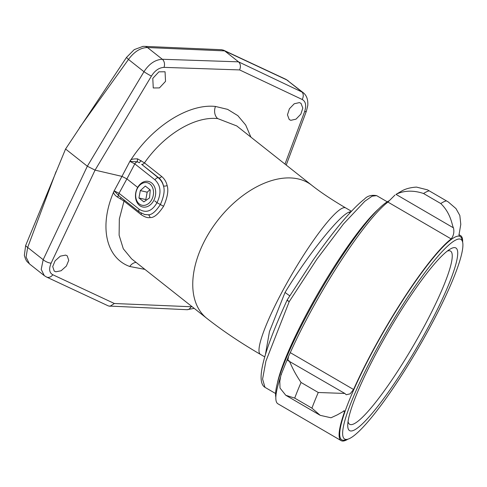 <?xml version="1.0" encoding="UTF-8"?>
<svg xmlns="http://www.w3.org/2000/svg" width="487" height="487" viewBox="0 0 487 487"><rect width="100%" height="100%" fill="white"/><g stroke="black" fill="none" stroke-linecap="round" stroke-linejoin="round"><path stroke-width="0.73" d="M275.575 393.514L264.977 387.342L262.578 379.069L265.908 361.129L289.217 301.654L316.854 259.218L343.524 223.91L364.836 201.253L372.129 196.164L376.658 195.64L387.256 201.813M277.48 382.715A110.933 17.173 -59.8 0 1 307.492 312.295A110.933 17.173 -59.8 0 1 378.801 208.801M289.71 295.798L285.029 292.468L269.457 331.58L265.324 355.163M351.243 211.522L348.856 212.198C338.489 216.356 307.218 255.937 285.029 292.468M160.357 204.54L163.595 206.263C158.342 214.231 153.807 217.993 149.984 217.543C147.75 218.079 144.803 217.111 141.133 214.639L123.996 201.082L117.178 196.918C114.098 194.617 113.033 192.712 113.982 191.214C98.849 225.584 105.649 257.824 129.743 266.492L144.913 269.384M163.595 206.263C167.504 197.405 168.691 190.502 167.138 185.541C166.274 181.803 164.436 178.772 161.617 176.446L144.475 162.889C164.058 134.607 194.703 116.052 217.738 118.597L236.749 125.938L311.917 185.395A84.738 52.17 128.3 0 0 205.392 239.318A84.738 52.17 128.3 0 0 206.786 318.321L131.618 258.871L123.302 248.79L119.114 235.215L119.333 219.01L123.996 201.082A2.959 1.82 -51.7 0 0 124.136 199.968M154.775 200.936L157.003 202.702C161.556 193.187 160.88 185.565 154.988 179.843L134.808 163.875L129.865 161.367L121.957 176.385L95.062 170.133L87.337 166.225L43.179 259.699L41.206 269.402L44.305 275.654L46.545 277.036L108.571 306.019L187.038 309.702L194.191 308.356M55.786 271.801L61.106 270.766L66.36 266.066L68.74 260.35L67.243 255.852L65.66 255.103L60.339 256.144L55.092 260.837L52.712 266.559L54.203 271.058L55.786 271.801M114.488 191.135A2.959 1.558 13.9 0 0 113.982 191.214L121.957 176.385L126.9 178.893L119.029 193.296A3.08 1.899 128.3 0 0 119.12 196.005L114.086 190.788L119.029 193.296L139.215 209.258C146.106 213.422 152.035 211.236 157.003 202.702L160.369 204.516C163.93 196.553 164.959 190.344 163.462 185.9C162.798 182.595 161.24 179.928 158.792 177.901L141.65 164.344A2.959 1.82 -51.7 0 0 144.475 162.889L137.584 158.859C132.616 158.792 130.157 159.499 130.193 160.978C151.859 126.711 188.414 103.396 215.485 106.458L227.618 109.368L237.833 115.65L245.698 125.031L250.896 137.127M152.784 78.389L153.265 87.964L159.438 87.91L165.531 81.353L165.056 71.772L158.884 71.832L152.784 78.389M299.42 102.599L294.258 103.761L289.412 108.771L287.458 114.829L289.235 119.552L290.842 120.319L296.011 119.157L300.856 114.147L302.811 108.09L301.027 103.366L299.42 102.599M141.053 160.558L139.312 162.774L137.456 161.806A3.08 1.899 -51.7 0 0 134.808 163.875L126.9 178.893L137.681 187.422M142.989 46.368L134.223 49.631L126.517 57.393L65.575 149.016L25.647 245.515L24.35 255.365C26.341 262.14 27.242 261.464 29.451 263.905L26.079 257.099L27.674 247.433L43.179 259.699A6.161 2.185 -154.7 0 0 51.117 263.15C48.724 268.976 49.284 272.842 52.809 274.741L114.366 303.504L109.916 306.353M65.575 149.016L87.337 166.225L143.982 71.705C149.101 63.809 155.207 59.664 162.317 59.268L238.52 61.837L224.69 50.898L286.727 79.886L303.078 92.554L238.52 61.837C240.59 63.864 240.955 66.561 239.61 69.921L164.003 67.37C159.097 67.656 154.903 70.56 151.427 76.075L95.062 170.133L51.117 263.15M79.612 127.618L128.477 59.438C134.278 51.634 140.615 47.671 147.488 47.537L224.69 50.898L223.582 50.21L285.601 79.192A9.247 7.25 115 0 1 286.727 79.886L301.556 91.611A6.161 4.779 -64.7 0 1 302.147 99.464L239.61 69.921M164.003 67.37A6.161 4.456 -88.1 0 0 162.317 59.268L147.488 47.537A9.247 6.605 92.5 0 0 144.493 46.362L221.567 49.717L223.582 50.21M139.215 209.258A3.08 1.899 128.3 0 0 139.337 211.991L119.12 196.005A2.959 0.998 -50.5 0 0 117.178 196.918M144.249 214.45L147.987 214.755L144.663 214.548M160.369 204.516C155.645 211.742 151.518 215.157 147.987 214.755A2.959 2.143 -96.4 0 1 149.984 217.543M167.138 185.541A2.959 1.437 -12.3 0 1 163.462 185.9C162.561 182.613 160.838 179.91 158.293 177.785L158.792 177.901A2.959 1.82 -51.7 0 0 161.617 176.446M137.584 158.859A2.959 0.67 -80.4 0 0 137.456 161.806L129.865 161.367L130.193 160.978A2.959 0.365 -139.6 0 0 130.486 161.294M121.026 197.509A2.959 0.487 -59.6 0 1 120.551 198.793M287.306 299.773L287.33 299.694A3.08 0.7 31.2 0 0 289.217 301.654C287.665 300.698 287.032 300.071 287.33 299.761M137.444 188.317A11.572 8.76 103.1 0 1 149.935 184.025A11.572 8.76 103.1 0 1 151.749 199.633A11.572 8.76 103.1 0 1 139.264 203.925A11.572 8.76 103.1 0 1 137.444 188.317M143.878 201.886L149.539 197.886L150.264 189.979L145.321 186.064L140.317 190.594L138.935 197.978L143.878 201.886M137.474 187.793A13.112 9.923 103.1 0 1 148.547 181.432A13.112 9.923 103.1 0 1 153.685 200.614A13.112 9.923 103.1 0 1 142.612 206.981A13.112 9.923 103.1 0 1 137.474 187.793M138.935 197.978L145.808 199.573L146.441 200.078M140.317 190.594L147.19 192.188L145.808 199.573M149.929 189.711L147.19 192.188M389.083 200.808A115.529 17.885 120.2 0 0 388.991 200.857A115.529 17.885 120.2 0 0 318.516 294.215A115.529 17.885 120.2 0 0 275.837 397.203M429.084 190.861A142.941 22.128 -59.8 0 0 426.533 191.799A142.941 22.128 -59.8 0 0 423.556 193.516C406.974 187.927 396.808 194.063 396.004 194.386L402.299 190.66C406.201 188.621 410.931 187.428 416.501 187.099L427.537 189.869L448.223 201.916L455.984 208.594L459.831 215.485L460.793 224.367L458.943 235.203A118.633 18.366 120.2 0 1 460.592 235.623A118.633 18.366 120.2 0 1 462.65 242.203M280.445 377.346A118.633 18.366 120.2 0 0 277.894 403.784L341.156 440.638A118.633 18.366 120.2 0 0 346.184 440.126A118.633 18.366 120.2 0 0 347.895 439.183M394.994 195.031L387.92 202.081A118.633 18.366 120.2 0 0 290.295 352.649L288.548 356.344L287.793 360.678L288.176 360.703C289.747 359.187 290.66 367.326 301.051 382.465A142.941 22.128 -59.8 0 0 294.708 398.116L285.778 395.274L280.025 388.084L279.794 381.394C280.829 375.422 281.358 373.17 281.383 374.643M288.176 360.703L344.826 393.459L346.245 394.732L350.141 393.837L353.556 389.503A118.633 18.366 120.2 0 1 451.175 238.934C453.61 235.799 454.377 232.116 453.482 227.873C452.106 226.285 451.461 213.842 440.772 203.542A142.941 22.128 -59.8 0 1 443.742 201.825A142.941 22.128 -59.8 0 1 446.299 200.888M343.536 410.851L344.644 411.497L344.443 410.784L337.272 414.881L330.99 417.779L320.196 415.326L311.923 408.143A142.941 22.128 -59.8 0 1 318.261 392.492L344.826 393.459M344.644 411.497A118.633 18.366 120.2 0 0 341.156 440.638M462.613 242.045L461.901 239.208A117.647 18.214 -59.8 0 0 455.181 237.023A117.647 18.214 120.2 0 0 374.26 348.455A117.647 18.214 120.2 0 0 344.924 440.011L347.742 439.225A115.529 17.885 120.2 0 0 349.496 438.55A115.529 17.885 120.2 0 0 420.147 344.875A115.529 17.885 120.2 0 0 462.613 242.045A115.529 17.885 120.2 0 0 456.015 239.902A115.529 17.885 120.2 0 0 376.548 349.325A115.529 17.885 120.2 0 0 347.742 439.225M290.295 352.649L353.556 389.503M387.92 202.081L451.175 238.934M428.365 326.941A105.636 16.351 120.2 0 0 450.098 249.143A105.636 16.351 120.2 0 0 377.145 351.511A105.636 16.351 120.2 0 0 347.742 424.841A105.636 16.351 120.2 0 0 428.365 326.941M348.053 421.462A100.212 15.517 -59.8 0 0 349.636 424.262A100.212 15.517 -59.8 0 0 424.378 326.016A100.212 15.517 120.2 0 0 450.53 251.079A100.212 15.517 120.2 0 0 447.309 251.079M287.227 299.925A3.08 0.651 25.2 0 0 287.178 299.98L287.178 299.98A3.08 0.651 25.2 0 0 289.217 301.654M264.812 356.934L260.442 354.39A84.738 13.119 -59.8 0 1 282.551 291.025A84.738 13.119 -59.8 0 1 345.752 207.949L351.468 211.279M136.123 262.426A9.247 7.183 -68.8 0 0 129.743 266.492M114.366 303.504L192.213 306.792M284.986 164.089L304.606 111.657C306.567 105.484 305.751 101.418 302.147 99.464M217.738 118.597A9.247 6.794 95.2 0 1 215.485 106.458M25.647 245.515A9.247 2.685 20.5 0 0 27.674 247.433L56.102 171.473M126.517 57.393A9.247 1.333 35.6 0 0 128.477 59.438L143.982 71.705A6.161 0.493 -149.1 0 0 151.427 76.075M52.809 274.741A6.161 4.833 115 0 1 46.545 277.036M190.959 306.834A6.161 4.401 92.5 0 1 187.038 309.702M304.606 111.657A6.161 1.79 20.5 0 0 306.426 111.091L307.784 105.454C308.155 99.567 306.585 95.263 303.078 92.554M139.337 211.991L144.803 214.578M154.988 179.843A3.08 1.899 -51.7 0 1 158.293 177.785L141.65 164.344M141.224 213.251A2.959 1.82 -51.7 0 1 141.133 214.639M348.856 212.198A9.247 8.906 -115.6 0 0 350.068 212.795M287.415 299.627A3.08 0.7 31.2 0 0 287.33 299.694L313.013 260.247C321.39 248.242 329.449 237.437 337.193 227.837C348.199 214.219 357.233 204.692 364.288 199.256C367.283 195.92 371.404 194.721 376.658 195.64M423.556 193.516L440.772 203.542M396.004 194.386L453.482 227.873M301.051 382.465L318.261 392.492M294.708 398.116L311.923 408.143M287.245 299.84L287.178 299.98C266.882 344.193 254.324 381.035 264.977 387.342M260.442 354.39C240.468 342.769 222.583 330.74 206.786 318.321M311.917 185.395C320.501 192.207 331.781 199.725 345.752 207.949M29.451 263.905L44.305 275.654M286.222 165.069L306.426 111.091M285.601 79.192L288.225 80.812M144.487 46.362L142.819 46.381M281.127 374.643L288.548 356.344M448.223 201.916L427.537 189.869M458.924 234.649L460.592 235.623M320.196 415.326L285.778 395.274"/></g></svg>
